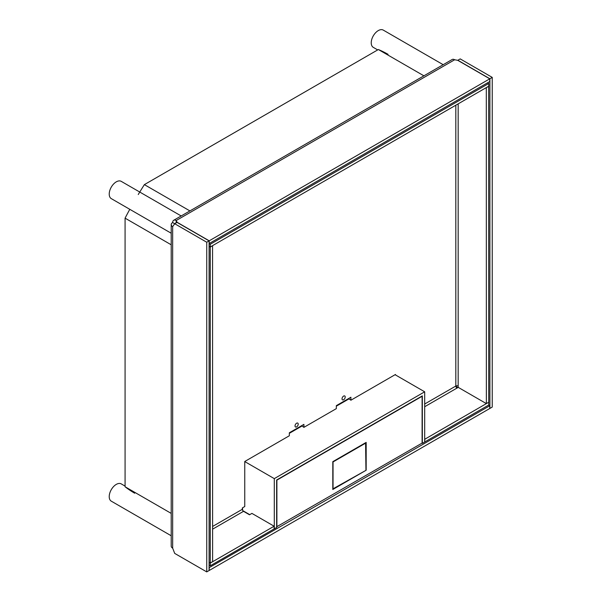 <?xml version="1.0" encoding="UTF-8"?>
<svg xmlns="http://www.w3.org/2000/svg" width="602" height="602" viewBox="0 0 602 602"><rect width="100%" height="100%" fill="white"/><g stroke="black" fill="none" stroke-linecap="round" stroke-linejoin="round"><path stroke-width="0.9" d="M454.645 59.764A4.982 2.875 -120 0 0 452.155 59.515L173.7 220.279A4.982 2.875 60 0 1 176.19 220.528L177.169 222.311L209.21 240.808L489.772 78.824L457.738 60.328L454.645 59.764L176.19 220.528L176.19 222.875M171.209 224.591L171.209 546.127A4.982 2.875 0 0 0 172.669 548.159L174.7 553.404L206.742 571.9L209.09 570.545L209.09 240.875L177.056 222.379L174.7 223.733L172.669 226.63A4.982 2.875 180 0 1 171.209 224.591A4.982 2.875 180 0 1 172.669 222.559A4.982 2.875 60 0 1 173.7 220.279M209.21 240.808L209.21 243.517L489.772 81.533L489.772 78.824M175.814 223.094A1.663 0.956 -120 0 0 175.363 223.154A1.663 0.956 -120 0 0 175.077 223.515M488.598 405.101L489.772 405.778L209.09 567.694M456.045 386.973L458.054 387.462M209.21 567.761L209.21 570.478L489.772 408.495L489.772 405.778M206.742 571.9L206.742 242.23L172.669 222.559M209.09 240.875L206.742 242.23M492.24 407.065L492.24 77.395L460.206 58.898L457.851 60.26L489.893 78.757L489.893 408.427L492.24 407.065M489.893 78.757L492.24 77.395M456.76 387.101L456.271 385.852M125.081 486.115L121.258 483.903A9.971 5.757 120 0 0 116.269 484.399A9.971 5.757 120 0 0 109.76 493.181A9.971 5.757 120 0 0 111.287 501.173L171.209 535.765M181.179 215.96L121.258 181.368A9.971 5.757 120 0 0 116.269 181.857A9.971 5.757 120 0 0 109.76 190.646A9.971 5.757 120 0 0 111.287 198.63L171.209 233.23M443.177 64.692L383.263 30.1A9.971 5.757 120 0 0 378.274 30.597A9.971 5.757 120 0 0 371.765 39.378A9.971 5.757 120 0 0 373.293 47.37L377.702 49.913M388.064 54.331A253.389 146.294 120 0 0 378.365 49.53L144.375 184.626A253.389 146.294 120 0 0 138.257 194.536M129.791 209.315A253.389 146.294 120 0 0 125.081 218.157L125.081 486.762A253.389 146.294 120 0 0 134.682 493.219M144.375 184.626L189.916 210.918M423.906 75.822L378.365 49.53M171.209 244.788L125.081 218.157M125.081 486.762L171.209 513.393M210.264 565.797L274.121 528.925L274.121 526.216L210.264 563.081L210.264 565.797L209.09 565.12M274.121 526.216L251.914 513.393L249.506 514.785L243.517 511.324A1.663 0.956 60 0 1 242.343 509.292L242.343 507.937L244.751 506.545L244.751 461.501L289.336 435.758L289.336 432.778L303.905 424.365L303.905 427.352L336.33 408.63L336.33 405.643L350.898 397.23L350.898 400.217L395.484 374.474L395.484 374.948M210.264 563.081L209.09 562.403M342.026 398.825A2.242 1.294 120 0 0 342.493 399.848A2.242 1.294 120 0 0 344.224 399.254A2.242 1.294 120 0 0 345.202 396.996A2.242 1.294 120 0 0 344.735 395.966A2.242 1.294 120 0 0 343.012 396.567A2.242 1.294 120 0 0 342.026 398.825M295.033 425.96A2.242 1.294 120 0 0 295.499 426.984A2.242 1.294 120 0 0 297.23 426.382A2.242 1.294 120 0 0 298.208 424.124A2.242 1.294 120 0 0 297.742 423.101A2.242 1.294 120 0 0 296.011 423.703A2.242 1.294 120 0 0 295.033 425.96M303.905 427.352L301.557 425.719M350.898 400.217L348.55 398.584M488.658 402.286L424.861 439.189L424.681 441.8M424.861 441.898L488.719 405.033L488.719 402.317M458.227 387.364L456.993 388.072A1.663 0.956 60 0 1 455.819 386.04A1.663 0.956 180 0 1 458.167 386.04L458.167 387.327L486.363 403.611L488.719 402.249L488.658 86.252M486.311 87.606L486.363 403.611M486.363 87.644L488.719 86.282M210.264 244.269L210.264 246.978L488.719 86.214L488.719 83.505L210.264 244.269L209.09 243.584M488.719 83.505L487.537 82.828M210.264 246.978L209.09 246.301M209.09 562.336L210.264 563.013L210.264 247.046L209.09 246.368M212.559 245.654L212.611 561.658L210.264 563.013M212.611 245.691L210.264 247.046M348.784 398.998L336.33 406.184M301.79 426.126L289.336 433.32M242.576 510.24L242.576 507.802M424.681 391.804L424.681 442.003L422.333 443.358L422.333 395.875L276.649 479.99L276.649 527.472L274.294 528.827L274.294 478.628L424.681 391.804L395.078 374.707M274.294 478.628L244.751 461.568M249.74 514.65L242.809 510.647M276.882 526.931L276.882 480.125L422.1 396.282L422.1 443.087L276.649 526.795M332.808 489.486L366.174 470.222L366.174 442.395L332.808 461.659L332.808 489.486M332.808 488.944L366.174 470.222M365.941 470.087L365.58 442.741M333.041 489.08L333.041 461.945L365.941 442.952M242.576 509.157L212.611 526.449M172.669 226.63L172.669 548.159M243.517 511.324L212.611 529.166M424.681 404.017L455.819 386.04L455.819 105.207M456.993 388.072L424.681 406.726M458.167 103.853L458.167 386.04"/></g></svg>
